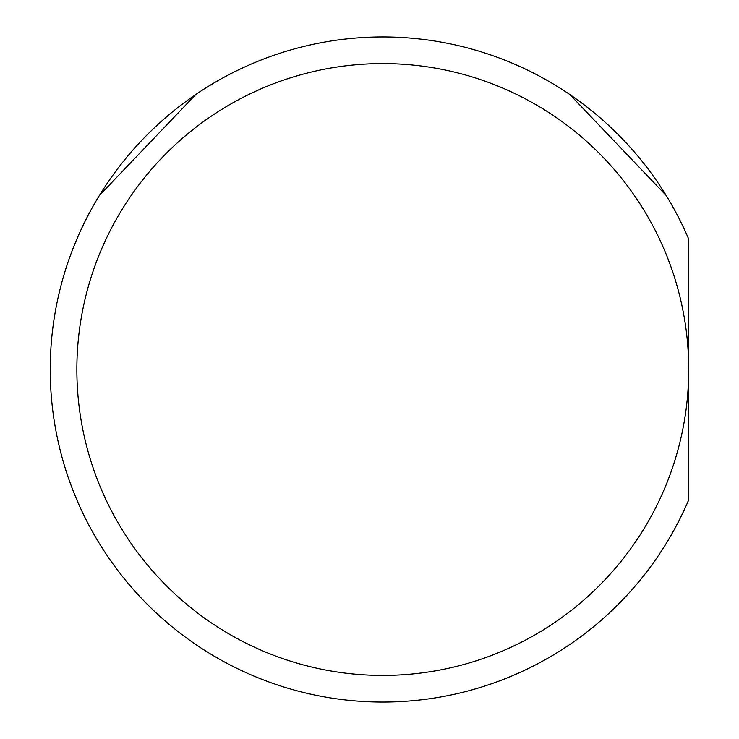 <?xml version="1.0" encoding="UTF-8"?>
<svg xmlns="http://www.w3.org/2000/svg" width="739" height="739" viewBox="0 0 739 739"><rect width="100%" height="100%" fill="white"/><g stroke="black" fill="none" stroke-linecap="round" stroke-linejoin="round"><path stroke-width="1.11" d="M382.784 675.418A305.918 305.918 0 0 0 688.702 369.5L688.702 499.906A332.55 332.55 0 0 1 50.234 369.5A332.55 332.55 0 0 1 688.702 239.094L688.702 369.5A305.918 305.918 0 0 0 382.784 63.582A305.918 305.918 0 0 0 76.865 369.5A305.918 305.918 0 0 0 382.784 675.418M666.135 195.429L569.834 94.546M195.733 94.546L99.432 195.429"/></g></svg>
